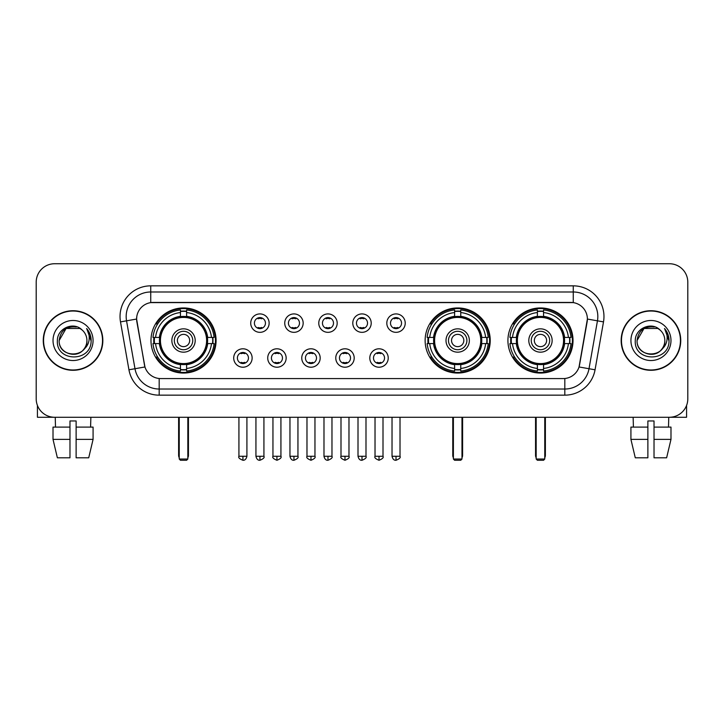 <?xml version="1.0" encoding="UTF-8"?>
<svg xmlns="http://www.w3.org/2000/svg" width="724" height="724" viewBox="0 0 724 724"><rect width="100%" height="100%" fill="white"/><g stroke="black" fill="none" stroke-linecap="round" stroke-linejoin="round"><path stroke-width="1.09" d="M425.133 340.506A32.553 32.553 0 0 0 457.686 373.05A32.553 32.553 0 0 0 490.229 340.506A32.553 32.553 0 0 0 457.686 307.953A32.553 32.553 0 0 0 425.133 340.506M507.922 340.506A32.553 32.553 0 0 0 540.466 373.05A32.553 32.553 0 0 0 573.019 340.506A32.553 32.553 0 0 0 540.466 307.953A32.553 32.553 0 0 0 507.922 340.506M150.981 340.506A32.553 32.553 0 0 0 183.534 373.05A32.553 32.553 0 0 0 216.078 340.506A32.553 32.553 0 0 0 183.534 307.953A32.553 32.553 0 0 0 150.981 340.506M252.133 358.009A9.213 9.213 0 0 1 242.92 367.222A9.213 9.213 0 0 1 233.707 358.009A9.213 9.213 0 0 1 242.92 348.796A9.213 9.213 0 0 1 252.133 358.009M237.391 358.009A5.53 5.53 0 0 0 242.92 363.538A5.53 5.53 0 0 0 248.45 358.009A5.53 5.53 0 0 0 242.92 352.479A5.53 5.53 0 0 0 237.391 358.009M286.152 358.009A9.213 9.213 0 0 1 276.939 367.222A9.213 9.213 0 0 1 267.726 358.009A9.213 9.213 0 0 1 276.939 348.796A9.213 9.213 0 0 1 286.152 358.009M271.419 358.009A5.53 5.53 0 0 0 276.939 363.538A5.53 5.53 0 0 0 282.469 358.009A5.53 5.53 0 0 0 276.939 352.479A5.53 5.53 0 0 0 271.419 358.009M320.18 358.009A9.213 9.213 0 0 1 310.967 367.222A9.213 9.213 0 0 1 301.754 358.009A9.213 9.213 0 0 1 310.967 348.796A9.213 9.213 0 0 1 320.18 358.009M305.438 358.009A5.53 5.53 0 0 0 310.967 363.538A5.53 5.53 0 0 0 316.497 358.009A5.53 5.53 0 0 0 310.967 352.479A5.53 5.53 0 0 0 305.438 358.009M354.199 358.009A9.213 9.213 0 0 1 344.986 367.222A9.213 9.213 0 0 1 335.773 358.009A9.213 9.213 0 0 1 344.986 348.796A9.213 9.213 0 0 1 354.199 358.009M339.466 358.009A5.53 5.53 0 0 0 344.986 363.538A5.53 5.53 0 0 0 350.516 358.009A5.53 5.53 0 0 0 344.986 352.479A5.53 5.53 0 0 0 339.466 358.009M388.227 358.009A9.213 9.213 0 0 1 379.014 367.222A9.213 9.213 0 0 1 369.801 358.009A9.213 9.213 0 0 1 379.014 348.796A9.213 9.213 0 0 1 388.227 358.009M373.484 358.009A5.53 5.53 0 0 0 379.014 363.538A5.53 5.53 0 0 0 384.534 358.009A5.53 5.53 0 0 0 379.014 352.479A5.53 5.53 0 0 0 373.484 358.009M269.138 323.121A9.213 9.213 0 0 1 259.934 332.334A9.213 9.213 0 0 1 250.721 323.121A9.213 9.213 0 0 1 259.934 313.917A9.213 9.213 0 0 1 269.138 323.121M254.405 323.121A5.53 5.53 0 0 0 259.934 328.651A5.53 5.53 0 0 0 265.455 323.121A5.53 5.53 0 0 0 259.934 317.601A5.53 5.53 0 0 0 254.405 323.121M303.166 323.121A9.213 9.213 0 0 1 293.953 332.334A9.213 9.213 0 0 1 284.74 323.121A9.213 9.213 0 0 1 293.953 313.917A9.213 9.213 0 0 1 303.166 323.121M288.423 323.121A5.53 5.53 0 0 0 293.953 328.651A5.53 5.53 0 0 0 299.483 323.121A5.53 5.53 0 0 0 293.953 317.601A5.53 5.53 0 0 0 288.423 323.121M337.185 323.121A9.213 9.213 0 0 1 327.981 332.334A9.213 9.213 0 0 1 318.768 323.121A9.213 9.213 0 0 1 327.981 313.917A9.213 9.213 0 0 1 337.185 323.121M322.452 323.121A5.53 5.53 0 0 0 327.981 328.651A5.53 5.53 0 0 0 333.502 323.121A5.53 5.53 0 0 0 327.981 317.601A5.53 5.53 0 0 0 322.452 323.121M371.213 323.121A9.213 9.213 0 0 1 362 332.334A9.213 9.213 0 0 1 352.787 323.121A9.213 9.213 0 0 1 362 313.917A9.213 9.213 0 0 1 371.213 323.121M356.47 323.121A5.53 5.53 0 0 0 362 328.651A5.53 5.53 0 0 0 367.53 323.121A5.53 5.53 0 0 0 362 317.601A5.53 5.53 0 0 0 356.47 323.121M405.232 323.121A9.213 9.213 0 0 1 396.019 332.334A9.213 9.213 0 0 1 386.815 323.121A9.213 9.213 0 0 1 396.019 313.917A9.213 9.213 0 0 1 405.232 323.121M390.498 323.121A5.53 5.53 0 0 0 396.019 328.651A5.53 5.53 0 0 0 401.548 323.121A5.53 5.53 0 0 0 396.019 317.601A5.53 5.53 0 0 0 390.498 323.121M128.944 369.792L120.501 321.89A30.707 30.707 0 0 1 150.737 285.844L573.263 285.844A30.707 30.707 0 0 1 603.499 321.89L595.056 369.792A30.707 30.707 0 0 1 564.82 395.159L159.18 395.159A30.707 30.707 0 0 1 128.944 369.792L144.954 366.968L136.863 321.89A16.58 16.58 0 0 1 153.189 302.433L570.811 302.433A16.58 16.58 0 0 1 587.137 321.89L579.553 364.878A16.58 16.58 0 0 1 563.227 378.58L160.773 378.58A16.58 16.58 0 0 1 144.447 364.878L136.61 319.049L126.546 320.822A24.562 24.562 0 0 1 150.737 291.989L573.263 291.989A24.562 24.562 0 0 1 597.454 320.822L589.01 368.724A24.562 24.562 0 0 1 564.82 389.023L159.18 389.023A24.562 24.562 0 0 1 134.99 368.724L126.546 320.822A24.562 24.562 0 0 1 126.175 316.551M153.904 343.574A29.784 29.784 0 0 1 153.904 337.438M510.845 343.574A29.784 29.784 0 0 1 510.845 337.438M428.056 343.574A29.784 29.784 0 0 1 428.056 337.438M43.259 340.506A29.784 29.784 0 0 0 73.052 370.29A29.784 29.784 0 0 0 102.835 340.506A29.784 29.784 0 0 0 73.052 310.723A29.784 29.784 0 0 0 43.259 340.506M621.165 340.506A29.784 29.784 0 0 0 650.948 370.29A29.784 29.784 0 0 0 680.741 340.506A29.784 29.784 0 0 0 650.948 310.723A29.784 29.784 0 0 0 621.165 340.506M150.737 285.844L150.737 302.614L573.263 302.614L573.263 285.844M136.61 319.012L136.791 316.551M563.227 378.58L160.773 378.58M603.499 321.89L587.39 319.049L579.046 366.968L595.056 369.792M579.553 364.878L579.453 365.403M144.547 365.403L144.447 364.878M687.8 282.161A18.426 18.426 0 0 0 669.374 263.735L54.626 263.735A18.426 18.426 0 0 0 36.2 282.161L36.2 398.852A18.426 18.426 0 0 0 54.626 417.268L669.374 417.268A18.426 18.426 0 0 0 687.8 398.852L687.8 282.161L687.8 398.852M36.2 282.161L36.2 398.852M669.374 263.735L54.626 263.735M54.626 417.268L669.374 417.268M102.527 340.506A29.476 29.476 0 0 0 73.052 311.03A29.476 29.476 0 0 0 43.567 340.506A29.476 29.476 0 0 0 73.052 369.982A29.476 29.476 0 0 0 102.527 340.506M82.138 330.017A13.883 13.883 0 0 1 86.925 340.506C87.776 358.407 58.318 358.407 59.169 340.506L66.11 328.488L79.984 328.488L82.138 330.017C73.622 321.094 57.223 328.443 57.377 340.506C55.82 361.928 90.554 362.489 91.115 341.547L91.152 340.506C91.097 335.954 89.586 331.954 86.609 328.515C88.871 332.226 89.667 336.226 88.998 340.506C88.346 344.144 86.581 347.122 83.685 349.421A13.883 13.883 0 0 0 86.925 340.506C87.776 358.407 58.318 358.407 59.169 340.506C60.517 330.533 66.237 326.035 76.328 327.022M83.685 349.421C76.319 359.385 58.445 353.013 59.169 340.506M53.024 340.506A20.019 20.019 0 0 0 73.052 360.525A20.019 20.019 0 0 0 93.07 340.506A20.019 20.019 0 0 0 73.052 320.488A20.019 20.019 0 0 0 53.024 340.506M86.744 328.669L91.143 341.031M37.431 405.467L37.431 417.268L108.672 417.268M53.015 427.097L53.015 439.377L57.377 457.803L53.015 439.377L53.015 427.097L69.975 427.097L69.975 420.961L76.12 420.961L76.12 427.097L93.079 427.097L93.079 439.377L88.717 457.803L93.079 439.377L76.12 439.377L76.12 427.097M90.862 417.268L90.59 427.097M69.975 427.097L69.975 457.803L57.377 457.803M53.015 439.377L69.975 439.377M88.717 457.803L76.12 457.803L76.12 439.377M55.241 417.268L55.504 427.097M680.433 340.506A29.476 29.476 0 0 0 650.948 311.03A29.476 29.476 0 0 0 621.473 340.506A29.476 29.476 0 0 0 650.948 369.982A29.476 29.476 0 0 0 680.433 340.506M660.044 330.017A13.883 13.883 0 0 1 664.831 340.506C665.682 358.407 636.224 358.407 637.075 340.506L644.016 328.488L657.89 328.488L660.044 330.017C651.528 321.094 635.129 328.443 635.283 340.506C633.717 361.928 668.46 362.489 669.021 341.547L669.048 340.506C669.003 335.954 667.483 331.954 664.505 328.515C666.777 332.226 667.573 336.226 666.904 340.506C666.252 344.144 664.478 347.122 661.591 349.421A13.883 13.883 0 0 0 664.831 340.506C665.682 358.407 636.224 358.407 637.075 340.506C638.423 330.533 644.143 326.035 654.234 327.022M661.591 349.421C654.215 359.385 636.351 353.013 637.075 340.506M630.93 340.506A20.019 20.019 0 0 0 650.948 360.525A20.019 20.019 0 0 0 670.976 340.506A20.019 20.019 0 0 0 650.948 320.488A20.019 20.019 0 0 0 630.93 340.506M664.641 328.669L669.048 341.031M207.408 343.574A24.073 24.073 0 0 0 186.602 316.623L186.602 316.623A24.073 24.073 0 0 0 159.651 343.574A24.073 24.073 0 0 0 207.408 343.574L207.408 343.574A24.073 24.073 0 0 1 186.602 364.38L186.602 368.462A28.127 28.127 0 0 0 211.489 343.574L214.087 343.574A30.707 30.707 0 0 1 186.602 371.059L186.602 368.462M154.52 343.574A29.168 29.168 0 0 1 154.52 337.438M186.602 311.492A29.168 29.168 0 0 0 180.457 311.492M212.539 337.438A29.168 29.168 0 0 1 212.539 343.574M211.489 337.438L214.087 337.438A30.707 30.707 0 0 0 186.602 309.953L186.602 316.334A24.363 24.363 0 0 1 207.698 337.438L211.489 337.438A28.127 28.127 0 0 0 186.602 312.542M155.57 343.574L152.981 343.574A30.707 30.707 0 0 0 180.457 371.059L180.457 364.67A24.363 24.363 0 0 1 159.361 343.574L155.57 343.574A28.127 28.127 0 0 0 180.457 368.462M211.489 343.574L207.698 343.574A24.363 24.363 0 0 1 186.602 364.67L186.602 364.38M159.651 343.574L159.651 343.574A24.073 24.073 0 0 0 180.457 364.38M186.602 369.512A29.168 29.168 0 0 1 180.457 369.512M180.457 312.542L180.457 309.953A30.707 30.707 0 0 0 152.981 337.438L159.361 337.438A24.363 24.363 0 0 1 180.457 316.334L180.457 312.542A28.127 28.127 0 0 0 155.57 337.438M206.621 340.506A23.096 23.096 0 0 1 183.534 363.593A23.096 23.096 0 0 1 160.438 340.506A23.096 23.096 0 0 1 183.534 317.411A23.096 23.096 0 0 1 206.621 340.506M195.199 340.506A11.665 11.665 0 0 0 183.534 328.841A11.665 11.665 0 0 0 171.859 340.506A11.665 11.665 0 0 0 183.534 352.172A11.665 11.665 0 0 0 195.199 340.506M192.747 340.506A9.213 9.213 0 0 0 183.534 331.293A9.213 9.213 0 0 0 174.321 340.506A9.213 9.213 0 0 0 183.534 349.719A9.213 9.213 0 0 0 192.747 340.506M189.67 340.506A6.145 6.145 0 0 1 183.534 346.642A6.145 6.145 0 0 1 177.389 340.506A6.145 6.145 0 0 1 183.534 334.361A6.145 6.145 0 0 1 189.67 340.506A6.145 6.145 0 0 1 183.534 346.642A6.145 6.145 0 0 1 177.389 340.506A6.145 6.145 0 0 1 183.534 334.361A6.145 6.145 0 0 1 189.67 340.506M157.687 323.927L156.239 323.927A31.937 31.937 0 0 1 215.462 340.506A31.937 31.937 0 0 1 156.239 357.086L157.687 357.086M179.235 417.268L179.235 459.034L187.833 459.034L187.833 417.268M179.235 459.034L180.457 460.265L186.602 460.265L187.833 459.034M481.56 343.574A24.073 24.073 0 0 0 460.754 316.623L460.754 316.623A24.073 24.073 0 0 0 433.803 343.574A24.073 24.073 0 0 0 481.56 343.574L481.56 343.574A24.073 24.073 0 0 1 460.754 364.38L460.754 368.462A28.127 28.127 0 0 0 485.641 343.574L488.238 343.574A30.707 30.707 0 0 1 460.754 371.059L460.754 368.462M428.671 343.574A29.168 29.168 0 0 1 428.671 337.438M460.754 311.492A29.168 29.168 0 0 0 454.609 311.492M486.691 337.438A29.168 29.168 0 0 1 486.691 343.574M485.641 337.438L488.238 337.438A30.707 30.707 0 0 0 460.754 309.953L460.754 316.334A24.363 24.363 0 0 1 481.849 337.438L485.641 337.438A28.127 28.127 0 0 0 460.754 312.542M429.721 343.574L427.133 343.574A30.707 30.707 0 0 0 454.609 371.059L454.609 364.67A24.363 24.363 0 0 1 433.513 343.574L429.721 343.574A28.127 28.127 0 0 0 454.609 368.462M485.641 343.574L481.849 343.574A24.363 24.363 0 0 1 460.754 364.67L460.754 364.38M433.803 343.574L433.803 343.574A24.073 24.073 0 0 0 454.609 364.38M460.754 369.512A29.168 29.168 0 0 1 454.609 369.512M454.609 312.542L454.609 309.953A30.707 30.707 0 0 0 427.133 337.438L433.513 337.438A24.363 24.363 0 0 1 454.609 316.334L454.609 312.542A28.127 28.127 0 0 0 429.721 337.438M480.772 340.506A23.096 23.096 0 0 1 457.686 363.593A23.096 23.096 0 0 1 434.59 340.506A23.096 23.096 0 0 1 457.686 317.411A23.096 23.096 0 0 1 480.772 340.506M469.351 340.506A11.665 11.665 0 0 0 457.686 328.841A11.665 11.665 0 0 0 446.011 340.506A11.665 11.665 0 0 0 457.686 352.172A11.665 11.665 0 0 0 469.351 340.506M466.899 340.506A9.213 9.213 0 0 0 457.686 331.293A9.213 9.213 0 0 0 448.473 340.506A9.213 9.213 0 0 0 457.686 349.719A9.213 9.213 0 0 0 466.899 340.506M463.822 340.506A6.145 6.145 0 0 1 457.686 346.642A6.145 6.145 0 0 1 451.541 340.506A6.145 6.145 0 0 1 457.686 334.361A6.145 6.145 0 0 1 463.822 340.506A6.145 6.145 0 0 1 457.686 346.642A6.145 6.145 0 0 1 451.541 340.506A6.145 6.145 0 0 1 457.686 334.361A6.145 6.145 0 0 1 463.822 340.506M431.839 323.927L430.391 323.927A31.937 31.937 0 0 1 489.614 340.506A31.937 31.937 0 0 1 430.391 357.086L431.839 357.086M453.387 417.268L453.387 459.034L461.984 459.034L461.984 417.268M453.387 459.034L454.609 460.265L460.754 460.265L461.984 459.034M564.349 343.574A24.073 24.073 0 0 0 543.543 316.623L543.543 316.623A24.073 24.073 0 0 0 516.592 343.574A24.073 24.073 0 0 0 564.349 343.574L564.349 343.574A24.073 24.073 0 0 1 543.543 364.38L543.543 368.462A28.127 28.127 0 0 0 568.431 343.574L571.019 343.574A30.707 30.707 0 0 1 543.543 371.059L543.543 368.462M511.461 343.574A29.168 29.168 0 0 1 511.461 337.438M543.543 311.492A29.168 29.168 0 0 0 537.398 311.492M569.48 337.438A29.168 29.168 0 0 1 569.48 343.574M568.431 337.438L571.019 337.438A30.707 30.707 0 0 0 543.543 309.953L543.543 316.334A24.363 24.363 0 0 1 564.639 337.438L568.431 337.438A28.127 28.127 0 0 0 543.543 312.542M512.511 343.574L509.913 343.574A30.707 30.707 0 0 0 537.398 371.059L537.398 364.67A24.363 24.363 0 0 1 516.303 343.574L512.511 343.574A28.127 28.127 0 0 0 537.398 368.462M568.431 343.574L564.639 343.574A24.363 24.363 0 0 1 543.543 364.67L543.543 364.38M516.592 343.574L516.592 343.574A24.073 24.073 0 0 0 537.398 364.38M543.543 369.512A29.168 29.168 0 0 1 537.398 369.512M537.398 312.542L537.398 309.953A30.707 30.707 0 0 0 509.913 337.438L516.303 337.438A24.363 24.363 0 0 1 537.398 316.334L537.398 312.542A28.127 28.127 0 0 0 512.511 337.438M563.562 340.506A23.096 23.096 0 0 1 540.466 363.593A23.096 23.096 0 0 1 517.379 340.506A23.096 23.096 0 0 1 540.466 317.411A23.096 23.096 0 0 1 563.562 340.506M552.141 340.506A11.665 11.665 0 0 0 540.466 328.841A11.665 11.665 0 0 0 528.801 340.506A11.665 11.665 0 0 0 540.466 352.172A11.665 11.665 0 0 0 552.141 340.506M549.679 340.506A9.213 9.213 0 0 0 540.466 331.293A9.213 9.213 0 0 0 531.253 340.506A9.213 9.213 0 0 0 540.466 349.719A9.213 9.213 0 0 0 549.679 340.506M546.611 340.506A6.145 6.145 0 0 1 540.466 346.642A6.145 6.145 0 0 1 534.33 340.506A6.145 6.145 0 0 1 540.466 334.361A6.145 6.145 0 0 1 546.611 340.506A6.145 6.145 0 0 1 540.466 346.642A6.145 6.145 0 0 1 534.33 340.506A6.145 6.145 0 0 1 540.466 334.361A6.145 6.145 0 0 1 546.611 340.506M514.619 323.927L513.171 323.927A31.937 31.937 0 0 1 572.403 340.506A31.937 31.937 0 0 1 513.171 357.086L514.619 357.086M536.167 417.268L536.167 459.034L544.765 459.034L544.765 417.268M536.167 459.034L537.398 460.265L543.543 460.265L544.765 459.034M258.088 328.334L258.088 327.465A4.715 4.715 0 0 0 261.771 327.465L261.771 328.334M261.771 317.917L261.771 318.786A4.715 4.715 0 0 0 258.088 318.786L258.088 317.917M292.107 328.334L292.107 327.465A4.715 4.715 0 0 0 295.799 327.465L295.799 328.334M295.799 317.917L295.799 318.786A4.715 4.715 0 0 0 292.107 318.786L292.107 317.917M326.135 328.334L326.135 327.465A4.715 4.715 0 0 0 329.818 327.465L329.818 328.334M329.818 317.917L329.818 318.786A4.715 4.715 0 0 0 326.135 318.786L326.135 317.917M360.154 328.334L360.154 327.465A4.715 4.715 0 0 0 363.846 327.465L363.846 328.334M363.846 317.917L363.846 318.786A4.715 4.715 0 0 0 360.154 318.786L360.154 317.917M394.182 328.334L394.182 327.465A4.715 4.715 0 0 0 397.865 327.465L397.865 328.334M397.865 317.917L397.865 318.786A4.715 4.715 0 0 0 394.182 318.786L394.182 317.917M241.074 363.222L241.074 362.344A4.715 4.715 0 0 0 244.757 362.344L244.757 363.222M244.757 352.796L244.757 353.674A4.715 4.715 0 0 0 241.074 353.674L241.074 352.796M275.102 363.222L275.102 362.344A4.715 4.715 0 0 0 278.785 362.344L278.785 363.222M278.785 352.796L278.785 353.674A4.715 4.715 0 0 0 275.102 353.674L275.102 352.796M309.121 363.222L309.121 362.344A4.715 4.715 0 0 0 312.804 362.344L312.804 363.222M312.804 352.796L312.804 353.674A4.715 4.715 0 0 0 309.121 353.674L309.121 352.796M343.149 363.222L343.149 362.344A4.715 4.715 0 0 0 346.832 362.344L346.832 363.222M346.832 352.796L346.832 353.674A4.715 4.715 0 0 0 343.149 353.674L343.149 352.796M377.168 363.222L377.168 362.344A4.715 4.715 0 0 0 380.851 362.344L380.851 363.222M380.851 352.796L380.851 353.674A4.715 4.715 0 0 0 377.168 353.674L377.168 352.796M686.569 405.467L686.569 417.268L615.328 417.268M647.88 427.097L647.88 439.377L630.921 439.377L635.283 457.803L630.921 439.377L630.921 427.097L647.88 427.097L647.88 420.961L654.025 420.961L654.025 427.097L670.985 427.097L670.985 439.377L666.623 457.803L670.985 439.377L654.025 439.377L654.025 427.097M668.759 417.268L668.496 427.097M647.88 439.377L647.88 457.803L635.283 457.803M666.623 457.803L654.025 457.803L654.025 439.377M633.138 417.268L633.409 427.097M564.82 378.507L564.82 395.159M159.18 395.159L159.18 378.507M120.501 321.89L126.546 320.822M178.62 417.268L178.62 455.351L179.235 455.351M183.534 346.642A6.145 6.145 0 0 1 177.389 340.506A6.145 6.145 0 0 1 183.534 334.361M187.833 455.351L188.448 455.351L188.448 417.268M180.457 369.792A29.449 29.449 0 0 0 186.602 369.792M212.82 343.574A29.449 29.449 0 0 0 212.82 337.438M186.602 311.22A29.449 29.449 0 0 0 180.457 311.22M452.772 417.268L452.772 455.351L453.387 455.351M457.686 346.642A6.145 6.145 0 0 1 451.541 340.506A6.145 6.145 0 0 1 457.686 334.361M461.984 455.351L462.6 455.351L462.6 417.268M454.609 369.792A29.449 29.449 0 0 0 460.754 369.792M486.971 343.574A29.449 29.449 0 0 0 486.971 337.438M460.754 311.22A29.449 29.449 0 0 0 454.609 311.22M535.552 417.268L535.552 455.351L536.167 455.351M540.466 346.642A6.145 6.145 0 0 1 534.33 340.506A6.145 6.145 0 0 1 540.466 334.361M544.765 455.351L545.38 455.351L545.38 417.268M537.398 369.792A29.449 29.449 0 0 0 543.543 369.792M569.752 343.574A29.449 29.449 0 0 0 569.752 337.438M543.543 311.22A29.449 29.449 0 0 0 537.398 311.22M259.934 456.274L255.934 456.274C256.631 459.116 257.97 460.446 259.934 460.265L259.934 456.274L263.925 456.274L263.925 417.268M293.953 456.274L289.962 456.274C290.659 459.116 291.989 460.446 293.953 460.265L293.953 456.274L297.944 456.274L297.944 417.268M327.981 456.274L323.981 456.274C324.678 459.116 326.008 460.446 327.981 460.265L327.981 456.274L331.972 456.274L331.972 417.268M362 456.274L358.009 456.274C358.706 459.116 360.036 460.446 362 460.265L362 456.274L365.991 456.274L365.991 417.268M396.019 456.274L392.028 456.274C392.725 459.116 394.055 460.446 396.019 460.265L396.019 456.274L400.019 456.274L400.019 417.268M242.92 456.274L238.929 456.274C238.115 457.55 239.445 458.88 242.92 460.265L242.92 456.274L246.911 456.274L246.911 417.268M276.939 456.274L272.948 456.274C272.143 457.55 273.473 458.88 276.939 460.265L276.939 456.274L280.93 456.274L280.93 417.268M310.967 456.274L306.976 456.274C306.162 457.55 307.492 458.88 310.967 460.265L310.967 456.274L314.958 456.274L314.958 417.268M344.986 456.274L340.995 456.274C340.19 457.55 341.52 458.88 344.986 460.265L344.986 456.274L348.977 456.274L348.977 417.268M379.014 456.274L375.023 456.274C374.208 457.55 375.539 458.88 379.014 460.265L379.014 456.274L383.005 456.274L383.005 417.268M178.62 455.351A4.914 4.914 0 0 0 179.235 457.731M187.833 457.731A4.914 4.914 0 0 0 188.448 455.351M452.772 455.351A4.914 4.914 0 0 0 453.387 457.731M461.984 457.731A4.914 4.914 0 0 0 462.6 455.351M535.552 455.351A4.914 4.914 0 0 0 536.167 457.731M544.765 457.731A4.914 4.914 0 0 0 545.38 455.351M255.934 456.274L255.934 417.268M263.925 456.274C264.731 457.55 263.4 458.88 259.934 460.265M289.962 456.274L289.962 417.268M297.944 456.274C298.759 457.55 297.428 458.88 293.953 460.265M323.981 456.274L323.981 417.268M331.972 456.274C332.778 457.55 331.447 458.88 327.981 460.265M358.009 456.274L358.009 417.268M365.991 456.274C366.806 457.55 365.475 458.88 362 460.265M392.028 456.274L392.028 417.268M400.019 456.274C400.825 457.55 399.494 458.88 396.019 460.265M238.929 456.274L238.929 417.268M246.911 456.274C246.214 459.116 244.884 460.446 242.92 460.265M272.948 456.274L272.948 417.268M280.93 456.274C281.745 457.55 280.414 458.88 276.939 460.265M306.976 456.274L306.976 417.268M314.958 456.274C315.764 457.55 314.433 458.88 310.967 460.265M340.995 456.274L340.995 417.268M348.977 456.274C349.792 457.55 348.461 458.88 344.986 460.265M375.023 456.274L375.023 417.268M383.005 456.274C383.811 457.55 382.48 458.88 379.014 460.265"/></g></svg>
